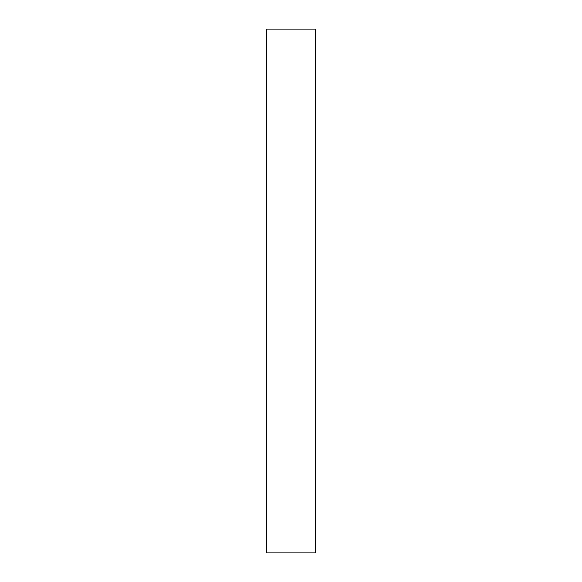 <?xml version="1.0" encoding="UTF-8"?>
<svg xmlns="http://www.w3.org/2000/svg" width="582" height="582" viewBox="0 0 582 582"><rect width="100%" height="100%" fill="white"/><g stroke="black" fill="none" stroke-linecap="round" stroke-linejoin="round"><path stroke-width="0.87" d="M315.611 552.9L266.389 552.9L315.611 552.9L315.611 29.1L266.389 29.1L315.611 29.1L315.611 552.9M266.389 29.1L266.389 552.9L266.389 29.1"/></g></svg>
